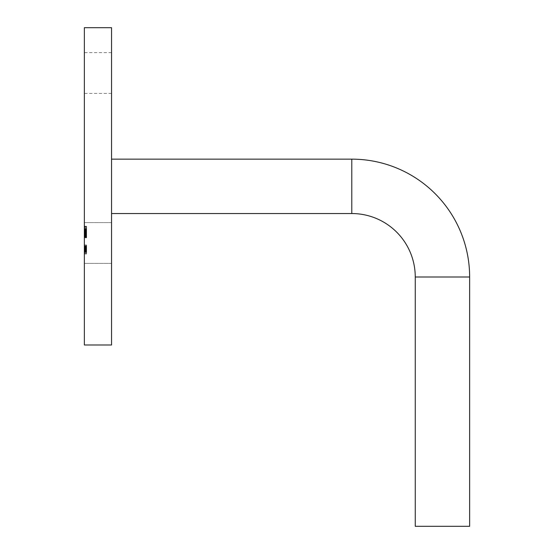 <?xml version="1.0" encoding="UTF-8"?>
<svg xmlns="http://www.w3.org/2000/svg" width="554" height="554" viewBox="0 0 554 554"><rect width="100%" height="100%" fill="white"/><g stroke="black" fill="none" stroke-linecap="round" stroke-linejoin="round"><path stroke-width="0.42" stroke-dasharray="2.77 2.08" d="M111.555 344.99L111.555 27.7M469.64 526.3L415.251 526.3M84.36 243.005L84.36 222.604L84.36 243.005M111.555 243.005L111.555 222.604L111.555 243.005M84.36 73.024L84.36 93.425L84.36 73.024M111.555 73.024L111.555 93.425L111.555 73.024M84.36 344.99L84.36 27.7M86.625 234.37L86.625 226.877L86.625 235.388L86.625 230.616L86.625 234.252L84.36 234.252L84.36 228.317L86.625 228.317L84.36 228.442L84.36 234.377L84.36 230.907L86.625 230.907L84.36 230.935L84.36 237.16L84.36 234.37L86.625 234.377L84.36 234.37M84.36 233.857L84.36 234.349L84.36 233.836L86.625 233.857L86.625 234.349L84.36 234.349L86.625 234.335L86.625 233.836L84.36 233.836L84.36 228.954L84.36 233.733L86.625 233.712L86.625 228.954L86.625 233.733L84.36 233.733M86.625 236.759L86.625 231.157L86.625 236.537L84.36 236.516L84.36 237.334L84.36 231.157L84.36 237.791L84.36 226.877L84.36 236.516L86.625 236.537L84.36 236.759M86.625 234.287L86.625 237.804L86.625 231.53L86.625 235.485L84.36 235.485L84.36 233.996L84.36 235.956L84.36 229.924L84.36 232.355L86.625 232.355L86.625 237.791L86.625 234.827L84.36 234.841L84.36 231.53L84.36 237.804L84.36 229.411L84.36 231.69L84.36 229.868L86.625 229.868L84.36 229.965L84.36 236.579L84.36 231.468L84.36 234.266L86.625 234.287L86.625 236.579L86.625 231.468L86.625 234.266L84.36 234.266M84.36 230.166L86.625 230.166L86.625 226.482L86.625 232.805L86.625 229.737L86.625 230.166L84.36 230.159L84.36 229.301L86.625 229.411L84.36 229.301L84.36 226.482L84.36 232.805L84.36 229.702L84.36 231.025L84.36 230.159L86.625 230.395L84.36 230.388M84.36 233.068L84.36 233.58L86.625 233.58L86.625 233.068L84.36 233.068M84.36 248.171L86.625 248.171L86.625 252.105L86.625 247.354L86.625 248.171L84.36 248.171L84.36 249.335L84.36 246.378L86.625 246.385L86.625 251.481L86.625 245.914L86.625 250.955L86.625 246.454L84.36 246.454L84.36 250.955L84.36 246.385L84.36 250.685L86.625 250.685L84.36 250.657L84.36 247.042L84.36 253.981L84.36 244.986L84.36 252.105L84.36 247.354L84.36 248.171L84.36 247.513L86.625 247.493L84.36 247.513M84.36 250.955L84.36 250.512L86.625 250.512L86.625 250.955L84.36 250.955M84.36 246.904L86.625 246.946L84.36 246.904M84.36 252.125L86.625 252.105L84.36 252.125M84.36 249.404L84.36 249.806L86.625 249.806L86.625 249.404L84.36 249.404L86.625 249.335L84.36 249.39M84.36 250.595L84.36 251.149L86.625 251.149L86.625 250.595L84.36 250.595M86.625 252.402L86.625 247.943L84.36 247.97L84.36 252.499L84.36 245.027L84.36 251.585L84.36 247.991L86.625 247.991L86.625 252.402L84.36 252.402M84.36 247.236L84.36 253.386L84.36 247.236L86.625 247.236L86.625 253.289L84.36 253.289M84.36 237.181L84.36 236.489L86.625 236.489L86.625 237.181L84.36 237.181L86.625 237.181M84.36 237.804L86.625 237.798L84.36 237.804M84.36 235.956L86.625 236.025L84.36 235.956M84.36 229.924L86.625 229.834L84.36 229.924M86.625 234.771L86.625 229.924L86.625 231.073L84.36 231.094L84.36 229.404L86.625 229.404L86.625 229.938L84.36 229.938L84.36 231.627L86.625 231.627L86.625 229.404L86.625 231.627L86.625 230.54L84.36 230.485L86.625 230.485L86.625 232.133L84.36 232.14L84.36 237.237L84.36 232.084L84.36 234.771L86.625 234.771L84.36 234.771M84.36 233.019L86.625 233.019M84.36 226.482L84.36 227.057L86.625 227.057L86.625 226.482L84.36 226.482M84.36 227.341L86.625 226.995L84.36 227.341M84.36 229.044L84.36 229.605L86.625 229.605L86.625 229.044L84.36 229.044M86.625 246.073L84.36 246.073M86.625 249.999L84.36 249.999L84.36 248.019L86.625 248.005L84.36 248.005L84.36 249.577L86.625 249.577L84.36 249.57L84.36 251.558L86.625 251.558L86.625 248.005L86.625 251.571L86.625 250.332L84.36 250.325L86.625 250.332L86.625 248.552L84.36 248.552M86.625 250.166L84.36 250.166M86.625 244.986L86.625 247.174L86.625 244.986L84.36 244.986M86.625 245.145L84.36 245.145M86.625 249.66L86.625 253.981L86.625 247.867L86.625 248.621L84.36 248.607L86.625 248.621L86.625 247.576L84.36 247.576L86.625 247.569L86.625 249.66L84.36 249.66M86.625 245.914L84.36 245.914M86.625 247.153L84.36 247.153M86.625 251.481L84.36 251.481M86.625 251.371L84.36 251.371M86.625 246.378L84.36 246.378M86.625 246.495L84.36 246.495M86.625 249.792L84.36 249.792L84.36 248.788L84.36 250.429L84.36 249.785L86.625 249.785L86.625 248.788L86.625 249.785M86.625 247.042L84.36 247.042M86.625 251.786L84.36 251.786M86.625 251.724L84.36 251.724M86.625 247.354L84.36 247.354M86.625 247.416L84.36 247.416M86.625 248.171L86.625 247.513M86.625 250.083L84.36 250.083M86.625 250.983L84.36 250.983M84.36 249.999L84.36 251.571L86.625 251.571L84.36 251.585M86.625 252.395L84.36 252.395M86.625 251.931L86.625 248.095L86.625 251.634L84.36 251.634L84.36 248.095L84.36 251.648L86.625 251.648L86.625 247.963L84.36 247.943L86.625 247.95L86.625 251.931L84.36 251.931M86.625 252.25L84.36 252.25M86.625 252.499L84.36 252.499L86.625 252.479M86.625 251.433L84.36 251.433L86.625 251.433M86.625 247.963L84.36 247.963M86.625 251.952L86.625 247.984L86.625 251.952L84.36 251.952M86.625 248.552L86.625 249.245L86.625 247.991L84.36 247.984L86.625 247.991L86.625 245.2L84.36 245.2M86.625 253.926L84.36 253.926M86.625 253.981L84.36 253.981M86.625 247.929L84.36 247.929M86.625 247.867L84.36 247.867M86.625 252.174L84.36 252.174L86.625 252.188M86.625 248.088L84.36 248.095L86.625 248.088M86.625 250.034L84.36 250.034M86.625 251.634L84.36 251.634M86.625 249.695L84.36 249.695L86.625 249.695M86.625 253.289L84.36 253.386M86.625 253.386L86.625 247.326L84.36 247.326M86.625 248.337L84.36 248.337M86.625 248.199L84.36 248.199L86.625 248.199M86.625 249.764L84.36 249.764M86.625 249.148L84.36 249.148M86.625 248.296L84.36 248.296M86.625 250.47L84.36 250.429L86.625 250.47M86.625 248.788L84.36 248.788M86.625 249.494L84.36 249.494M86.625 245.2L84.36 245.027M86.625 245.027L86.625 250.72L84.36 250.72M86.625 250.72L86.625 251.585M86.625 251.024L84.36 251.024L86.625 251.017M86.625 249.245L84.36 249.245M86.625 248.684L84.36 248.684M86.625 226.877L84.36 226.877M86.625 227.389L84.36 227.389M86.625 228.816L84.36 228.816M86.625 229.003L84.36 229.003M86.625 231.364L84.36 231.364M86.625 229.675L84.36 229.675M84.36 231.627L84.36 231.094L84.36 231.627M84.36 229.404L84.36 229.938L84.36 229.404M86.625 230.568L84.36 230.568L86.625 230.568M86.625 231.025L84.36 231.025M86.625 229.702L84.36 229.702M86.625 234.474L84.36 234.474M86.625 235.388L84.36 235.388L86.625 235.395M86.625 233.386L84.36 233.386M86.625 232.458L84.36 232.458M86.625 231.752L84.36 231.752M86.625 230.616L84.36 230.616L86.625 230.609M86.625 231.69L84.36 231.69M86.625 231.51L84.36 231.51M86.625 230.755L84.36 230.755M86.625 232.542L84.36 232.542M86.625 232.791L84.36 232.791M86.625 233.269L84.36 233.269L86.625 233.255M86.625 232.749L84.36 232.749M86.625 232.264L84.36 232.264M86.625 237.334L84.36 237.334M86.625 236.787L84.36 236.787M86.625 236.219L84.36 236.219M86.625 236.44L84.36 236.44M86.625 231.157L84.36 231.157M86.625 231.253L84.36 231.253M86.625 231.53L84.36 231.53L86.625 231.537M86.625 232.943L84.36 232.943L86.625 232.964M86.625 233.206L84.36 233.206M86.625 232.119L84.36 232.133M86.625 233.643L84.36 233.643M86.625 235.575L84.36 235.575M86.625 236.683L84.36 236.683M86.625 236.357L84.36 236.357M86.625 235.685L84.36 235.685M86.625 235.021L84.36 235.021M86.625 232.999L84.36 232.999M84.36 233.809L86.625 233.857M86.625 234.522L84.36 234.522M86.625 234.827L84.36 234.827M86.625 237.237L84.36 237.237L86.625 237.237M86.625 234.55L84.36 234.55M86.625 233.22L84.36 233.22M86.625 232.084L84.36 232.105M86.625 237.14L84.36 237.14L86.625 237.16M86.625 231.454L84.36 231.468L86.625 231.454M86.625 236.579L84.36 236.579L86.625 236.593M86.625 233.788L84.36 233.788M86.625 232.708L84.36 232.708M86.625 234.162L84.36 234.162M86.625 233.996L84.36 233.996M86.625 234.938L84.36 234.938M86.625 233.553L84.36 233.553M86.625 232.341L84.36 232.341M86.625 231.073L84.36 231.073M86.625 231.233L84.36 231.233M86.625 233.435L84.36 233.435M86.625 228.449L84.36 228.449M86.625 228.878L84.36 228.954L86.625 228.878M86.625 230.803L84.36 230.803M86.625 231.891L84.36 231.891M86.625 231.614L84.36 231.614M86.625 232.805L84.36 232.805M86.625 232.299L84.36 232.299M86.625 231.323L84.36 231.323M86.625 229.737L84.36 229.737M86.625 228.726L84.36 228.726M351.79 159.15L351.79 213.539M469.64 277L415.251 277M86.625 247.174L84.36 247.174L86.625 247.174M86.625 247.472L84.36 247.472M86.625 248.607L84.36 248.607M86.625 248.559L84.36 248.559M86.625 248.628L84.36 248.628M86.625 250.353L84.36 250.353M86.625 250.36L84.36 250.36M86.625 250.228L84.36 250.228M86.625 249.854L84.36 249.854M86.625 234.681L84.36 234.681M111.555 222.604L84.36 222.604L111.555 222.604M111.555 52.63L84.36 52.63M111.555 93.425L84.36 93.425M111.555 263.399L84.36 263.399L111.555 263.399M84.36 249.882L86.625 249.882M84.36 251.191L86.625 251.191M84.36 231.773L86.625 231.773M84.36 229.252L86.625 229.252M84.36 234.896L86.625 234.896M84.36 229.294L86.625 229.294M84.36 230.416L86.625 230.416M84.36 235.45L86.625 235.45M84.36 226.254L86.625 226.254M84.36 226.842L86.625 226.842M84.36 229.792L86.625 229.792"/><path stroke-width="0.83" d="M415.251 277A63.461 63.461 0 0 0 351.79 213.539L351.79 159.15A117.85 117.85 0 0 1 469.64 277L469.64 526.3L415.251 526.3L415.251 277L469.64 277M111.555 186.345L111.555 344.99L84.36 344.99L84.36 27.7L111.555 27.7L111.555 186.345M351.79 213.539L111.555 213.539M351.79 159.15L111.555 159.15"/></g></svg>
